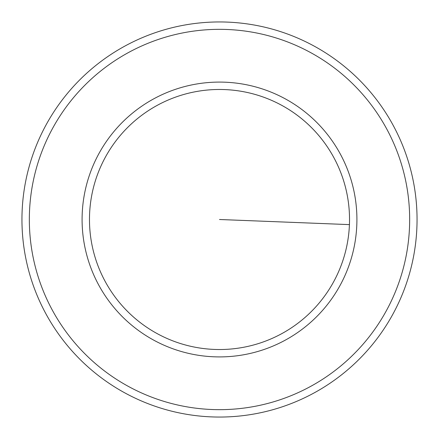 <?xml version="1.0" encoding="UTF-8"?>
<svg xmlns="http://www.w3.org/2000/svg" width="439" height="439" viewBox="0 0 439 439"><rect width="100%" height="100%" fill="white"/><g stroke="black" fill="none" stroke-linecap="round" stroke-linejoin="round"><path stroke-width="0.66" d="M219.5 29.336A190.164 190.164 0 0 0 54.815 314.582A190.164 190.164 0 0 0 384.185 314.582A190.164 190.164 0 0 0 219.5 29.336M417.05 219.5A197.55 197.55 0 0 1 219.5 417.05A197.55 197.55 0 0 1 21.95 219.5A197.55 197.55 0 0 1 219.5 21.95A197.55 197.55 0 0 1 417.05 219.5M219.5 356.912A137.412 137.412 0 0 0 338.502 150.791A137.412 137.412 0 0 0 100.498 150.791A137.412 137.412 0 0 0 219.5 356.912M219.5 349.526A130.026 130.026 0 0 1 89.474 219.5A130.026 130.026 0 0 1 219.5 89.474A130.026 130.026 0 0 1 349.526 219.5A130.026 130.026 0 0 1 214.386 349.428A130.026 130.026 0 0 1 89.474 219.5M131.245 124.012A130.026 130.026 0 0 1 349.428 224.614A130.026 130.026 0 0 1 307.755 314.988M219.5 219.5L349.428 224.614"/></g></svg>

